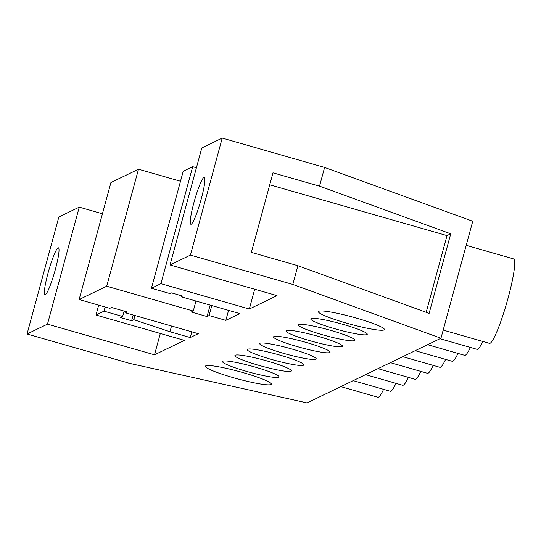 <?xml version="1.0" encoding="UTF-8"?>
<svg xmlns="http://www.w3.org/2000/svg" width="541" height="541" viewBox="0 0 541 541"><rect width="100%" height="100%" fill="white"/><g stroke="black" fill="none" stroke-linecap="round" stroke-linejoin="round"><path stroke-width="0.81" d="M243.47 372.735A34.157 3.746 -164.8 0 0 205.404 366.243A34.157 3.746 -164.8 0 0 233.259 377.665A34.157 3.746 -164.8 0 0 271.325 384.157A34.157 3.746 -164.8 0 0 243.47 372.735M377.983 368.658L415.048 379.282A43.916 5.471 -74 0 0 415.704 379.187A43.916 5.471 -74 0 0 420.79 371.383M365.588 374.642L402.646 385.266A43.916 5.471 -74 0 0 403.302 385.178A43.916 5.471 -74 0 0 408.394 377.375M353.185 380.634L390.25 391.258A43.916 5.471 -74 0 0 390.906 391.163A43.916 5.471 -74 0 0 395.992 383.359M390.386 362.666L427.451 373.29A43.916 5.471 -74 0 0 428.1 373.195A43.916 5.471 -74 0 0 433.192 365.391M292.343 349.134A29.275 3.212 -164.8 0 0 259.714 343.569A29.275 3.212 -164.8 0 0 283.585 353.361A29.275 3.212 -164.8 0 0 316.215 358.92A29.275 3.212 -164.8 0 0 292.343 349.134M279.94 355.119A29.275 3.212 -164.8 0 0 247.311 349.56A29.275 3.212 -164.8 0 0 271.19 359.346A29.275 3.212 -164.8 0 0 303.812 364.911A29.275 3.212 -164.8 0 0 279.94 355.119M267.538 361.111A29.275 3.212 -164.8 0 0 234.916 355.545A29.275 3.212 -164.8 0 0 258.787 365.337A29.275 3.212 -164.8 0 0 291.416 370.903A29.275 3.212 -164.8 0 0 267.538 361.111M255.142 367.102A29.275 3.212 -164.8 0 0 222.513 361.537A29.275 3.212 -164.8 0 0 246.392 371.329A29.275 3.212 -164.8 0 0 279.014 376.888A29.275 3.212 -164.8 0 0 255.142 367.102M340.783 386.619L377.848 397.243A43.916 5.471 -74 0 0 378.504 397.155A43.916 5.471 -74 0 0 383.589 389.351M346.314 323.065A34.157 3.746 15.2 0 1 318.46 311.643A34.157 3.746 15.2 0 1 356.526 318.135A34.157 3.746 15.2 0 1 384.38 329.557A34.157 3.746 15.2 0 1 346.314 323.065M457.99 353.415A43.916 5.471 106 0 1 452.905 361.219A43.916 5.471 106 0 1 452.249 361.314L415.184 350.69M470.393 347.43A43.916 5.471 106 0 1 465.301 355.234A43.916 5.471 106 0 1 464.645 355.322L427.586 344.698M482.788 341.439A43.916 5.471 106 0 1 477.703 349.243A43.916 5.471 106 0 1 477.047 349.337L439.982 338.713M297.449 346.666A29.275 3.212 15.2 0 1 273.57 336.881A29.275 3.212 15.2 0 1 306.199 342.439A29.275 3.212 15.2 0 1 330.071 352.232A29.275 3.212 15.2 0 1 297.449 346.666M309.844 340.681A29.275 3.212 15.2 0 1 285.973 330.889A29.275 3.212 15.2 0 1 318.602 336.455A29.275 3.212 15.2 0 1 342.473 346.24A29.275 3.212 15.2 0 1 309.844 340.681M322.247 334.69A29.275 3.212 15.2 0 1 298.375 324.898A29.275 3.212 15.2 0 1 330.997 330.463A29.275 3.212 15.2 0 1 354.876 340.255A29.275 3.212 15.2 0 1 322.247 334.69M334.649 328.698A29.275 3.212 15.2 0 1 310.771 318.913A29.275 3.212 15.2 0 1 343.4 324.472A29.275 3.212 15.2 0 1 367.271 334.264A29.275 3.212 15.2 0 1 334.649 328.698M58.056 247.866A24.399 3.036 -74 0 0 48.406 271.731A24.399 3.036 -74 0 0 44.977 294.723A24.399 3.036 -74 0 0 45.343 294.669A24.399 3.036 -74 0 0 54.986 270.804A24.399 3.036 -74 0 0 58.421 247.819A24.399 3.036 -74 0 0 58.056 247.866M203.937 177.414A24.399 3.036 -74 0 0 194.287 201.279A24.399 3.036 -74 0 0 190.858 224.265A24.399 3.036 -74 0 0 191.223 224.217A24.399 3.036 -74 0 0 200.867 200.353A24.399 3.036 -74 0 0 204.302 177.36A24.399 3.036 -74 0 0 203.937 177.414M466.207 245.323L513.646 258.923A43.916 5.471 106 0 1 507.465 300.302A43.916 5.471 106 0 1 490.105 343.258A43.916 5.471 106 0 1 489.449 343.346L443.18 330.084M445.595 359.407A43.916 5.471 106 0 1 440.502 367.211A43.916 5.471 106 0 1 439.847 367.305L402.788 356.681M95.994 315.024L104.014 311.149L122.631 316.485L120.447 317.547L131.612 320.745L133.803 319.69L169.969 331.741L190.249 337.55L198.276 333.675L125.674 312.867L127.426 312.022L111.602 307.491L109.85 308.336L79.135 299.531L106.712 286.216L193.272 311.028L191.23 312.008L207.047 316.546L209.09 315.559L225.847 320.36L239.852 313.597L181.215 296.793L182.669 296.089L171.504 292.884L170.043 293.587L151.426 288.252L160.914 283.673L249.333 309.019L277.053 295.629L170.016 264.955L190.439 255.088L292.816 284.438L440.962 338.24L307.051 402.917L129.434 363.342L27.05 334L47.473 324.133L154.51 354.815L184.413 340.37L95.994 315.024L98.685 305.131M225.847 320.36L228.559 310.365M190.249 337.55L191.805 331.822M154.51 354.815L160.312 333.459M27.05 334L58.841 216.995L79.263 207.135L102.438 213.776M79.135 299.531L110.925 182.527L138.496 169.211L180.498 181.249M151.426 288.252L183.216 171.254L192.697 166.675L196.424 167.737M170.016 264.955L201.8 147.95L222.223 138.083L324.607 167.433L472.753 221.242L440.962 338.24M319.521 186.151L450.734 233.813L429.114 313.374L297.908 265.712L251.369 252.376L272.982 172.816L319.521 186.151L324.607 167.433M292.816 284.438L297.908 265.712M190.439 255.088L222.223 138.083M47.473 324.133L79.263 207.135M249.333 309.019L254.71 289.225M269.729 184.792L447.015 235.605L450.734 233.813M447.015 235.605L426.173 312.306M169.969 331.741L171.531 326.013M133.803 319.69L134.932 315.525M131.612 320.745L133.167 315.018M122.631 316.485L124.105 311.068M104.014 311.149L105.15 306.984M207.047 316.546L210.165 305.09M209.09 315.559L211.808 305.564M125.674 312.867L126.012 311.616M106.712 286.216L138.496 169.211M193.272 311.028L195.984 301.026M160.914 283.673L192.697 166.675M181.215 296.793L181.499 295.751"/></g></svg>

